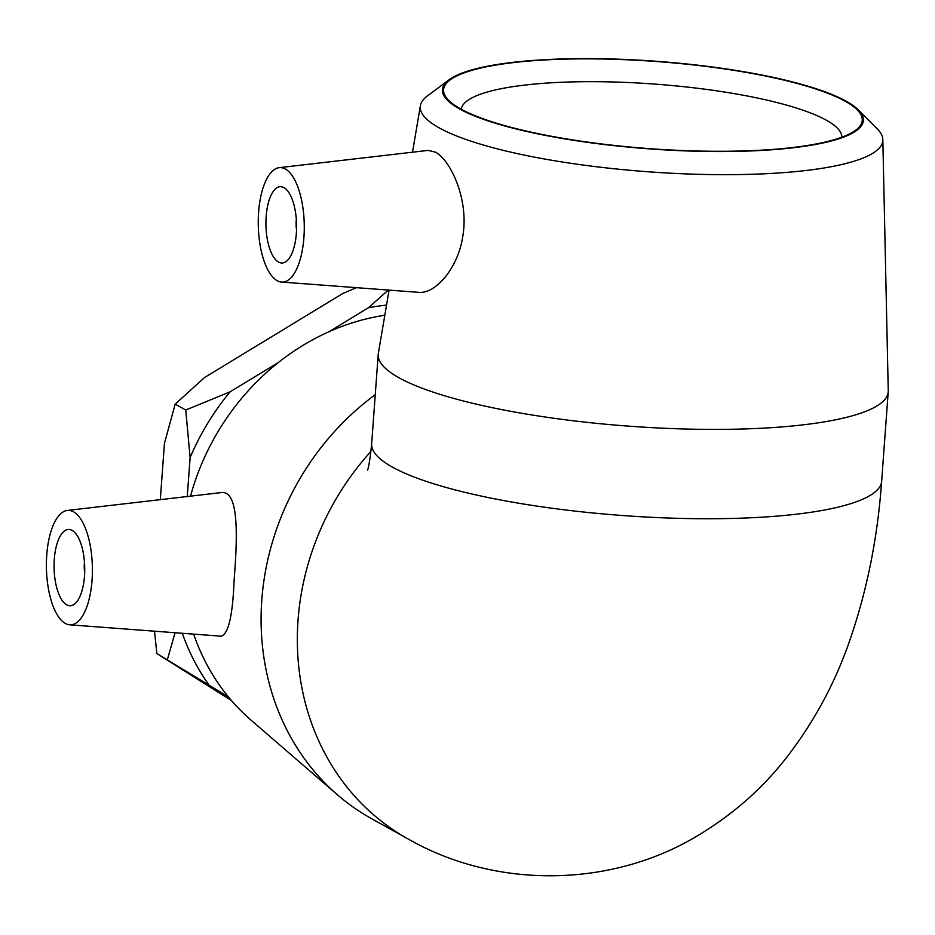 <?xml version="1.0" encoding="UTF-8"?>
<svg xmlns="http://www.w3.org/2000/svg" width="935" height="935" viewBox="0 0 935 935"><rect width="100%" height="100%" fill="white"/><g stroke="black" fill="none" stroke-linecap="round" stroke-linejoin="round"><path stroke-width="1.4" d="M231.471 700.56L156.87 653.565L228.362 696.867M278.49 362.418L230.162 391.8L185.749 410.021L175.184 404.154L204.484 377.565L342.677 293.567L356.364 287.676M388.329 290.084L368.343 307.802L328.968 331.738M156.87 653.565L154.509 631.207M175.067 632.75L167.435 659.432M185.749 410.021L190.121 457.589L187.257 496.532M160.306 499.652L164.443 443.354L175.184 404.154M368.343 307.802A236.602 211.006 -61 0 1 386.541 305.091M190.121 457.589A236.602 211.006 -61 0 1 230.162 391.8M208.657 684.595A236.602 211.006 -61 0 1 182.302 633.287M461.282 109.266A190.81 39.726 -175.8 0 1 654.453 84.068A190.81 39.726 -175.8 0 1 841.862 137.211M460.733 108.963A209.896 43.7 4.2 0 0 671.529 150.021A209.896 43.7 4.2 0 0 856.752 129.381A209.896 43.7 4.2 0 0 656.101 61.488A209.896 43.7 4.2 0 0 447.69 99.332A209.896 43.7 4.2 0 0 460.733 108.963M459.681 108.986A211.041 43.945 -175.8 0 1 449.01 79.814A211.041 43.945 -175.8 0 1 656.125 61.254A211.041 43.945 -175.8 0 1 858.307 109.874A211.041 43.945 -175.8 0 1 717.963 151.54A211.041 43.945 -175.8 0 1 459.681 108.986M449.01 79.814L427.505 95.849A231.892 48.281 4.2 0 0 420.399 105.678A231.892 48.281 4.2 0 0 439.228 127.896A231.892 48.281 4.2 0 0 698.901 174.319A231.892 48.281 4.2 0 0 882.827 139.631A231.892 48.281 4.2 0 0 877.24 128.878L858.307 109.874M882.827 139.631L888.25 390.772A255.687 53.237 -175.8 0 1 888.227 391.823A255.687 53.237 -175.8 0 1 682.971 428.943A255.687 53.237 -175.8 0 1 399.116 377.833A255.687 53.237 -175.8 0 1 378.219 354.377A255.687 53.237 -175.8 0 1 378.348 353.325L389.077 290.142M428.172 150.406L435.348 152.113C449.922 159.406 468.856 198.337 463 235.012C458.384 268.696 435.102 294.034 418.927 292.363L281.54 282.054A57.245 22.989 88.8 0 1 277.157 280.687A57.245 22.989 88.8 0 1 258.27 219.854A57.245 22.989 88.8 0 1 279.226 167.669A57.245 22.989 88.8 0 1 285.362 169.001A57.245 22.989 88.8 0 1 304.202 232.02A57.245 22.989 88.8 0 1 281.54 282.054M190.53 496.146A231.892 206.799 -61 0 1 384.811 315.235M375.262 394.675A255.687 228.023 119 0 0 261.8 600.001A255.687 228.023 119 0 0 337.43 794.797L250.989 720.102A231.892 206.799 -61 0 1 193.674 634.152M337.43 794.797A255.687 228.023 119 0 0 371.908 818.873L408.151 838.976A255.687 228.023 119 0 1 298.043 620.092A255.687 228.023 119 0 1 370.95 451.406M220.753 492.651C239.161 489.321 237.572 536.106 234.112 580.273C232.71 615.803 228.35 634.444 221.022 636.186L69.669 624.814A57.245 22.989 88.8 0 1 46.75 555.051A57.245 22.989 88.8 0 1 67.367 510.44A57.245 22.989 88.8 0 1 92.051 580.167A57.245 22.989 88.8 0 1 69.669 624.814M84.489 562.192A15.264 6.136 -91.2 0 0 84.688 572.407M84.501 575.983A38.16 15.334 88.8 0 1 70.172 605.763A38.16 15.334 88.8 0 1 54.078 567.919A38.16 15.334 88.8 0 1 68.629 529.455A38.16 15.334 88.8 0 1 84.501 575.983M296.547 229.648A15.264 6.136 88.8 0 1 296.348 219.433M278.525 262.069A38.16 15.334 88.8 0 1 265.949 220.789A38.16 15.334 88.8 0 1 280.488 186.684A38.16 15.334 88.8 0 1 296.582 224.529A38.16 15.334 88.8 0 1 282.031 262.992A38.16 15.334 88.8 0 1 278.525 262.069M888.227 391.823L881.658 481.174A255.687 53.237 -175.8 0 1 676.391 518.282A255.687 53.237 -175.8 0 1 392.56 467.173A255.687 53.237 -175.8 0 1 371.662 443.716C370.213 458.057 368.846 466.845 367.572 470.106M420.399 105.678L412.499 152.206M881.658 481.174C877.778 536.176 867.516 588.197 850.862 637.226C836.007 681.498 814.221 722.065 785.505 758.916C761.499 789.315 732.491 814.736 698.468 835.154C612.098 887.911 495.819 889.372 408.151 838.976M67.367 510.44L220.742 492.64M279.226 167.669L428.172 150.383M378.219 354.377L371.662 443.716"/></g></svg>

